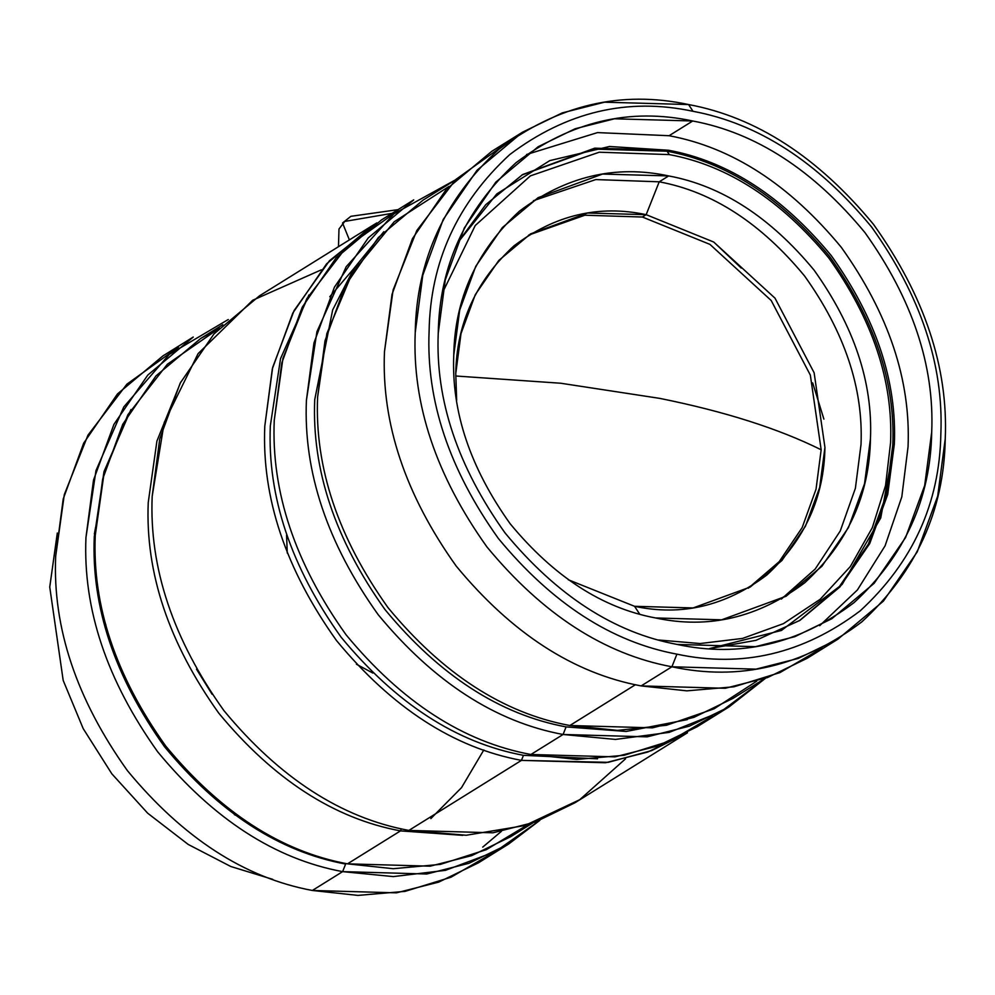 <?xml version="1.0" encoding="UTF-8"?>
<svg xmlns="http://www.w3.org/2000/svg" width="995" height="995" viewBox="0 0 995 995"><rect width="100%" height="100%" fill="white"/><g stroke="black" fill="none" stroke-linecap="round" stroke-linejoin="round"><path stroke-width="1.49" d="M329.818 296.697L358.461 263.115M523.457 755.329C456.73 742.929 395.923 703.527 341.061 637.136C290.913 566.814 267.332 496.356 270.329 425.785C267.332 496.356 290.913 566.814 341.061 637.136C395.923 703.527 456.73 742.929 523.457 755.329L521.455 760.379L523.457 755.329L597.547 758.812L523.457 755.329M376.856 222.905L329.469 260.727L294.085 310.564L272.655 367.491L264.782 426.221C261.747 497.786 285.652 569.227 336.497 640.544C392.129 707.855 453.782 747.805 521.455 760.379C453.782 747.805 392.129 707.855 336.497 640.544C285.652 569.227 261.747 497.786 264.782 426.221L272.332 368.846L292.791 313.077L326.609 263.837L372.093 225.778L376.856 222.905M372.093 225.778L259.496 295.826L214.012 333.885L180.194 383.125L159.735 438.894L152.185 496.281C149.15 567.846 173.055 639.275 223.9 710.592C279.545 777.916 341.185 817.853 408.858 830.427L521.455 760.379L408.858 830.427C341.185 817.853 279.545 777.916 223.9 710.592C173.055 639.275 149.15 567.846 152.185 496.281L164.237 422.477L198.067 353.673L252.693 300.254L321.397 269.807M212.109 694.299L196.512 669.212L212.109 694.299M180.742 382.055L156.911 441.083L148.243 502.487C145.258 572.822 168.752 643.031 218.726 713.104C273.401 779.272 333.984 818.524 400.487 830.887L401.308 828.81L400.487 830.887C333.984 818.524 273.401 779.272 218.726 713.104C168.752 643.031 145.258 572.822 148.243 502.487L156.911 441.083L180.742 382.055M219.422 328.126L200.716 338.462L156.016 375.861L122.771 424.256L102.672 479.068L95.246 535.459C92.261 605.781 115.756 675.991 165.742 746.076C220.417 812.231 281 851.496 347.491 863.847L400.487 830.887L347.491 863.847C281 851.496 220.417 812.231 165.742 746.076C115.756 675.991 92.261 605.781 95.246 535.459L103.977 473.869L127.932 414.691L167.359 364.245L219.422 328.126M228.29 319.507L169.25 354.419L123.778 406.943L95.98 470.573L85.956 537.487C82.908 609.052 106.826 680.481 157.67 751.797C213.303 819.121 274.956 859.058 342.616 871.632L345.638 864.058C279.371 851.745 219 812.616 164.511 746.698C114.711 676.861 91.304 606.9 94.276 536.815L104.002 471.605L130.967 409.542M162.981 355.874L117.497 393.921L83.679 443.161L63.22 498.943L55.67 556.317C52.635 627.882 76.54 699.323 127.397 770.627C183.03 837.952 244.683 877.901 312.343 890.475L342.616 871.632C274.956 859.058 213.303 819.121 157.67 751.797C106.826 680.481 82.908 609.052 85.956 537.487L93.505 480.1L113.952 424.33L147.782 375.09L193.266 337.031L162.981 355.874M493.134 852.79L450.959 877.242L404.99 891.383L357.964 895.4L312.343 890.475C244.683 877.901 183.03 837.952 127.397 770.627C76.54 699.323 52.635 627.882 55.67 556.317L64.302 494.602L87.958 435.176L126.9 384.169L178.515 347.093M57.3 533.046L49.75 587.062L63.182 680.406L83.182 728.576L111.838 773.824L147.658 813.189L188.229 844.457L230.79 866.496L272.742 879.356L230.79 866.496L188.229 844.457L147.658 813.189L111.838 773.824L83.182 728.576L63.182 680.406L49.75 587.062M107.298 634.673L105.744 624.425M748.302 588.207L779.222 561.64L802.169 527.586L816.037 489.204L821.161 449.777C778.575 428.621 724.783 411.495 659.797 398.386L560.757 383.237L455.698 375.998L560.757 383.237L659.797 398.386C724.783 411.495 778.575 428.621 821.161 449.777L816.037 489.204L802.169 527.586L779.222 561.64L748.302 588.207M634.536 606.291L693.105 607.945L750.205 587.05L781.883 560.546L805.44 526.243L819.693 487.388L824.942 447.427L814.121 372.752L774.993 298.152L713.701 242.021L646.165 214.671L642.372 217.022L709.92 244.372L771.2 300.502L810.34 375.115L821.161 449.777L810.34 375.115L771.2 300.502L709.92 244.372L642.372 217.022L646.165 214.671L713.701 242.021L774.993 298.152L814.121 372.752L824.942 447.427C824.096 497.525 804.706 540.074 766.772 575.06C725.703 605.98 681.637 616.39 634.536 606.291L639.698 614.139L634.536 606.291L568.282 579.749L634.536 606.291M781.324 599.102L815.191 569.04L840.253 530.969L855.389 488.296L861.011 444.529C863.399 388.261 844.593 332.106 804.619 276.038C760.876 223.104 712.408 191.699 659.212 181.811L646.165 214.671L659.212 181.811C712.408 191.699 760.876 223.104 804.619 276.038C844.593 332.106 863.399 388.261 861.011 444.529L855.389 488.296L840.253 530.969L815.191 569.04L781.324 599.102M655.556 617.957L721.661 619.823L786.1 596.229L821.858 566.317L848.449 527.599L864.531 483.757L870.463 438.646C872.851 382.378 854.058 326.211 814.084 270.142C770.341 217.221 721.872 185.816 668.677 175.928L659.212 181.811L668.677 175.928C721.872 185.816 770.341 217.221 814.084 270.142C854.058 326.211 872.851 382.378 870.463 438.646C869.506 495.187 847.616 543.22 804.806 582.709C758.451 617.609 708.701 629.362 655.556 617.957C602.361 608.069 553.879 576.665 510.149 523.743C470.162 467.675 451.369 411.507 453.757 355.24C454.715 298.699 476.605 250.665 519.427 211.176C565.769 176.277 615.519 164.523 668.677 175.928L602.56 174.063L538.121 197.657L502.363 227.569L475.772 266.287L459.69 310.129L453.757 355.24C451.369 411.507 470.162 467.675 510.149 523.743C553.879 576.665 602.361 608.069 655.556 617.957M442.564 292.605L475.237 225.517L530.422 175.854L599.214 152.21L669.312 154.598L667.085 151.228L593.592 149.076L521.865 175.033L593.592 149.076L667.085 151.228C726.586 162.284 780.789 197.408 829.706 256.598C874.431 319.308 895.45 382.13 892.776 445.051L886.197 495.286L868.361 544.128L838.885 587.324L799.196 620.818L838.885 587.324L868.361 544.128L886.197 495.286L892.776 445.051C895.45 382.13 874.431 319.308 829.706 256.598C780.789 197.408 726.586 162.284 667.085 151.228L668.652 150.257L667.085 151.228L669.312 154.598C727.643 165.444 780.789 199.883 828.748 257.916C872.578 319.383 893.187 380.973 890.575 442.663L885.562 485.498L872.304 527.698L850.327 566.553L820.178 599.288L783.426 623.654L742.506 638.429L700.094 643.541L658.702 640.009L700.094 643.541L742.506 638.429L783.426 623.654L820.178 599.288L850.327 566.553L872.304 527.698L885.562 485.498L890.575 442.663C893.187 380.973 872.578 319.383 828.748 257.916C780.789 199.883 727.643 165.444 669.312 154.598L599.214 152.21L530.422 175.854L475.237 225.517L442.564 292.605M709.273 648.653L756.001 640.332L799.98 620.333L839.979 586.876L869.717 543.581L887.702 494.527L894.343 444.081C897.017 381.147 875.986 318.338 831.273 255.628C782.356 196.438 728.153 161.314 668.652 150.257C728.153 161.314 782.356 196.438 831.273 255.628C875.986 318.338 897.017 381.147 894.343 444.081L880.737 517.972L842.118 584.463L781.436 630.457L709.273 648.653M669.075 135.718C732.084 147.422 789.483 184.61 841.272 247.282C888.622 313.686 910.873 380.19 908.049 446.817L901.806 496.866L885.077 545.845L857.367 590.01L819.706 625.668L857.367 590.01L885.077 545.845L901.806 496.866L908.049 446.817C910.873 380.19 888.622 313.686 841.272 247.282C789.483 184.61 732.084 147.422 669.075 135.718L692.731 120.992L669.075 135.718L597.51 132.596L526.579 154.499L597.51 132.596L669.075 135.718M677.197 644.449L755.491 646.663L794.806 636.688L831.795 618.728L874.145 583.306L905.624 537.449L924.678 485.523L931.706 432.104C934.529 365.476 912.278 298.96 864.929 232.569C813.126 169.896 755.74 132.696 692.731 120.992C755.74 132.696 813.126 169.896 864.929 232.569C912.278 298.96 934.529 365.476 931.706 432.104C930.574 499.067 904.642 555.944 853.946 602.709C799.06 644.039 740.143 657.956 677.197 644.449C614.201 632.745 556.802 595.557 505 532.872C457.663 466.481 435.4 399.978 438.235 333.35C439.367 266.374 465.287 209.51 515.995 162.732C570.881 121.415 629.785 107.497 692.731 120.992L614.45 118.791L575.122 128.765L538.146 146.725L495.796 182.147L464.304 227.992L445.262 279.918L438.235 333.35C435.4 399.978 457.663 466.481 505 532.872C556.802 595.557 614.201 632.745 677.197 644.449M676.911 654.15C611.577 642.011 552.051 603.443 498.346 538.444C449.242 469.59 426.158 400.612 429.094 331.509C430.275 262.071 457.153 203.092 509.738 154.586C566.653 111.726 627.745 97.299 693.018 111.303L688.577 104.55C620.967 90.047 557.697 104.997 498.744 149.387C444.28 199.622 416.445 260.702 415.226 332.628C412.179 404.194 436.096 475.635 486.941 546.939C542.573 614.263 604.226 654.212 671.899 666.787L676.911 654.15L671.899 666.787C604.226 654.212 542.573 614.263 486.941 546.939C436.096 475.635 412.179 404.194 415.226 332.628L422.775 275.254L443.223 219.472L477.053 170.232L522.537 132.186L562.262 112.895L604.5 102.186L688.577 104.55C756.25 117.124 817.89 157.073 873.523 224.397C924.38 295.702 948.285 367.143 945.25 438.708L937.7 496.082L917.241 551.864L883.423 601.104L837.939 639.151L798.214 658.441L755.976 669.15L671.899 666.787L641.141 685.916L671.899 666.787C739.496 681.289 802.778 666.339 861.732 621.95C916.184 571.715 944.031 510.634 945.25 438.708C948.285 367.143 924.38 295.702 873.523 224.397C817.89 157.073 756.25 117.124 688.577 104.55L693.018 111.303C758.352 123.442 817.878 162.011 871.595 227.009C920.698 295.863 943.77 364.842 940.847 433.932C939.666 503.383 912.788 562.362 860.202 610.855C803.288 653.715 742.183 668.143 676.911 654.15C742.183 668.143 803.288 653.715 860.202 610.855C912.788 562.362 939.666 503.383 940.847 433.932C943.77 364.842 920.698 295.863 871.595 227.009C817.878 162.011 758.352 123.442 693.018 111.303C627.745 97.299 566.653 111.726 509.738 154.586C457.153 203.092 430.275 262.071 429.094 331.509C426.158 400.612 449.242 469.59 498.346 538.444C552.051 603.443 611.577 642.011 676.911 654.15M522.537 132.186L491.779 151.315L446.295 189.361L412.477 238.613L392.018 294.383L384.468 351.757C381.433 423.323 405.338 494.764 456.195 566.08C511.828 633.392 573.481 673.341 641.141 685.916C573.481 673.341 511.828 633.392 456.195 566.08C405.338 494.764 381.433 423.323 384.468 351.757L393.112 289.98L416.818 230.492L455.859 179.461L507.574 142.409M455.088 180.207L423.062 200.132L378.361 237.519L345.128 285.913L325.017 340.725L317.604 397.117C314.619 467.451 338.113 537.661 388.087 607.734C442.763 673.901 503.346 713.154 569.849 725.517L635.432 684.709L569.849 725.517C503.346 713.154 442.763 673.901 388.087 607.734C338.113 537.661 314.619 467.451 317.604 397.117L326.845 333.599L352.342 272.841L394.182 221.798L449.006 186.426M566.093 726.897C499.826 714.584 439.454 675.468 384.965 609.537C335.166 539.7 311.758 469.739 314.731 399.654L332.666 309.93L354.12 268.14L383.784 231.748L354.12 268.14L332.666 309.93L314.731 399.654C311.758 469.739 335.166 539.7 384.965 609.537C439.454 675.468 499.826 714.584 566.093 726.897L563.083 734.484L566.093 726.897L626.178 731.449L687.309 719.621L626.178 731.449L566.093 726.897M455.424 179.884L393.921 213.838L346.198 266.71L316.932 331.683L306.41 400.326C303.375 471.891 327.28 543.332 378.137 614.636C433.77 681.961 495.423 721.91 563.083 734.484C495.423 721.91 433.77 681.961 378.137 614.636C327.28 543.332 303.375 471.891 306.41 400.326L313.96 342.952L334.419 287.169L368.237 237.929L413.721 199.883L381.558 219.895L336.074 257.941L302.244 307.181L281.784 362.964L274.247 420.338L282.941 358.362L306.796 298.699L346.086 247.593L398.087 210.604M712.594 716.139L670.282 740.927L624.089 755.292L576.801 759.434L530.907 754.496C463.247 741.922 401.594 701.972 345.962 634.648C295.105 563.344 271.2 491.903 274.247 420.338C271.2 491.903 295.105 563.344 345.962 634.648C401.594 701.972 463.247 741.922 530.907 754.496L563.083 734.484L530.907 754.496L614.997 756.859L657.235 746.15L696.96 726.86L729.124 706.848L689.398 726.139L647.173 736.847L563.083 734.484L615.47 739.422L669.237 732.37L720.604 711.873L765.491 678.279L729.124 706.848M713.726 242.034L741.263 268.09M812.679 382.888L823.885 419.106L812.679 382.888M756.785 681.14L714.024 708.85L666.526 725.255L617.497 730.38L569.849 725.517L652.484 727.842L693.988 717.32L733.029 698.353L765.055 678.428M822.156 648.056L779.943 672.595L733.924 686.799L686.836 690.853L641.141 685.916L725.231 688.279L767.468 677.57L807.194 658.28L837.939 639.151M457.165 243.402L496.791 193.938L549.775 160.618L609.475 146.489L668.652 150.257L594.712 148.168L522.649 174.548L485.697 204.721L457.165 243.402M533.444 200.679L595.781 179.573L659.212 181.811L595.781 179.573L533.444 200.679M456.668 400.338L455.76 373.535C456.605 323.437 475.996 280.888 513.93 245.902C554.999 214.982 599.065 204.572 646.165 214.671L587.597 213.017L530.497 233.912L498.818 260.416L475.262 294.719L461.008 333.574L455.76 373.535L456.668 400.338M528.619 235.106L584.886 215.218L642.372 217.022L584.886 215.218L528.619 235.106M286.572 535.148L287.257 553.058M356.409 664.225L372.839 673.043M234.447 814.694L240.429 817.492M483.819 749.969L461.518 787.654L430.823 818.611M95.619 527.201L94.376 533.929M482.737 847.118L501.368 831.36M94.276 536.815C91.304 606.9 114.711 676.861 164.511 746.698C219 812.616 279.371 851.745 345.638 864.058L342.616 871.632L312.343 890.475L396.433 892.838L438.671 882.13L478.396 862.839L508.669 844.009L468.943 863.299L426.706 874.008L342.616 871.632L393.323 876.595L445.424 870.351L495.51 851.546L539.875 820.328L508.669 844.009M528.221 824.482L486.319 849.68L440.375 864.381L393.249 868.71L347.491 863.847L430.138 866.172L471.642 855.65L510.684 836.695L532.773 822.952M462.75 835.34L400.487 830.887L462.75 835.34M625.594 758.775L579.737 799.694L524.887 825.539L466.245 835.253L408.858 830.427L492.935 832.803L535.173 822.094L574.899 802.803L687.495 732.755L647.77 752.046L605.532 762.755L521.455 760.379L608.219 762.332L651.638 750.591L687.495 732.755M308.96 294.943L280.54 358.61L270.329 425.785M350.874 216.313L398.025 209.646L350.874 216.313L342.541 223.004L344.743 221.425L392.067 213.353L344.743 221.425L338.984 229.049L338.462 246.698M349.382 239.907L342.541 223.004M200.716 338.462L222.805 324.718"/></g></svg>
